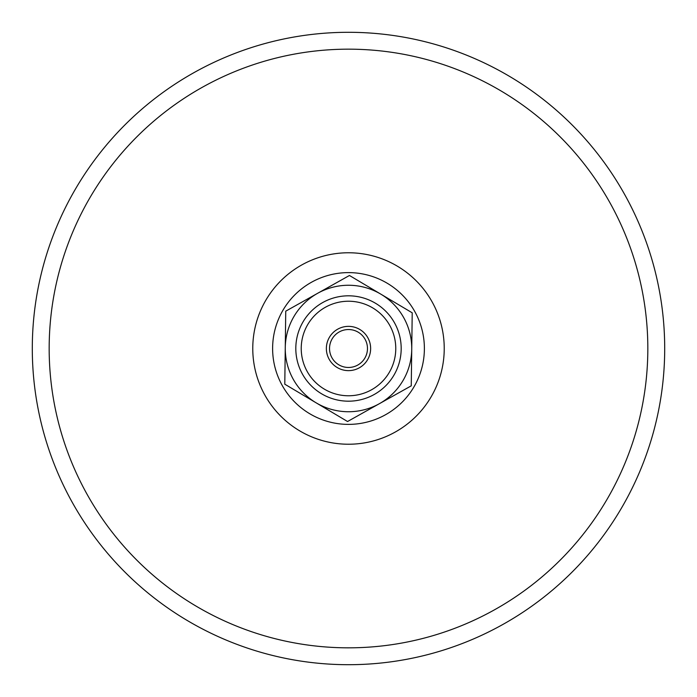 <?xml version="1.0" encoding="UTF-8"?>
<svg xmlns="http://www.w3.org/2000/svg" width="697" height="697" viewBox="0 0 697 697"><rect width="100%" height="100%" fill="white"/><g stroke="black" fill="none" stroke-linecap="round" stroke-linejoin="round"><path stroke-width="1.05" d="M418.496 377.809A75.886 75.886 0 0 1 319.191 418.496A75.886 75.886 0 0 1 278.504 319.191A75.886 75.886 0 0 1 377.809 278.504A75.886 75.886 0 0 1 418.496 377.809M624.599 464.124A299.335 299.335 0 0 1 232.876 624.599A299.335 299.335 0 0 1 72.401 232.876A299.335 299.335 0 0 1 464.124 72.401A299.335 299.335 0 0 1 624.599 464.124M640.16 470.632A316.194 316.194 0 0 1 226.368 640.16A316.194 316.194 0 0 1 56.84 226.368A316.194 316.194 0 0 1 470.632 56.84A316.194 316.194 0 0 1 640.16 470.632M365.054 339.23A18.976 18.976 0 0 1 357.77 365.054A18.976 18.976 0 0 1 331.946 357.77A18.976 18.976 0 0 1 339.23 331.946A18.976 18.976 0 0 1 365.054 339.23M367.816 337.688A22.13 22.13 0 0 0 329.481 337.182A22.13 22.13 0 0 0 348.212 370.63A22.13 22.13 0 0 0 367.816 337.688M389.745 325.403A47.274 47.274 0 0 1 371.597 389.745A47.274 47.274 0 0 1 307.255 371.597A47.274 47.274 0 0 1 325.403 307.255A47.274 47.274 0 0 1 389.745 325.403M411.735 349.328L411.256 385.833L379.403 403.676A63.235 63.235 0 0 0 380.832 294.151L412.215 312.814L411.735 349.328M347.55 421.519L316.168 402.849A63.235 63.235 0 0 0 379.403 403.676L347.55 421.519M284.785 384.186L285.265 347.672A63.235 63.235 0 0 0 316.168 402.849L284.785 384.186M317.597 293.324L349.45 275.481L380.832 294.151A63.235 63.235 0 0 0 285.265 347.672L285.744 311.167L317.597 293.324M394.467 322.755A52.684 52.684 0 0 1 374.245 394.467A52.684 52.684 0 0 1 302.533 374.245A52.684 52.684 0 0 1 322.755 302.533A52.684 52.684 0 0 1 394.467 322.755M311.524 436.801A95.724 95.724 0 0 1 260.199 311.524A95.724 95.724 0 0 1 385.476 260.199A95.724 95.724 0 0 1 436.801 385.476A95.724 95.724 0 0 1 311.524 436.801"/></g></svg>

